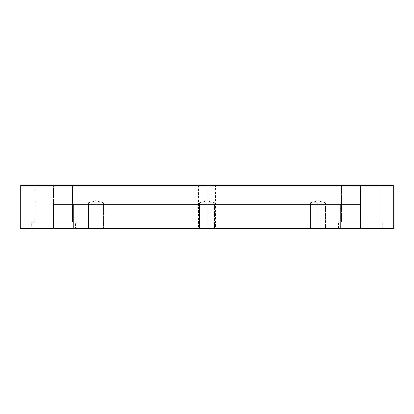 <?xml version="1.0" encoding="UTF-8"?>
<svg xmlns="http://www.w3.org/2000/svg" width="414" height="414" viewBox="0 0 414 414"><rect width="100%" height="100%" fill="white"/><g stroke="black" fill="none" stroke-linecap="round" stroke-linejoin="round"><path stroke-width="0.31" stroke-dasharray="2.07 1.55" d="M95.97 202.674L103.5 202.674L95.97 200.79L103.5 202.674L88.446 202.674L103.5 202.674L95.97 202.674L95.97 228.642L103.5 228.642L103.5 202.674L95.97 200.79L103.5 202.674L88.446 202.674L103.5 202.674L88.446 202.674L103.5 202.674L103.5 228.642L89.455 228.642L95.97 228.642L95.97 202.674L95.97 228.642L102.491 228.642L89.455 228.642L95.97 228.642L95.97 202.674M88.446 228.642L102.491 228.642L88.446 228.642L88.446 202.674L95.97 200.79L88.446 202.674L88.446 228.642M325.554 202.674L318.03 200.79L325.554 202.674L310.5 202.674L325.554 202.674L310.5 202.674L325.554 202.674L318.03 202.674L318.03 228.642L325.554 228.642L325.554 202.674L318.03 200.79L325.554 202.674L310.5 202.674L325.554 202.674L318.03 202.674L318.03 228.642L324.545 228.642L311.509 228.642L318.03 228.642L318.03 202.674L318.03 228.642L311.509 228.642L325.554 228.642L325.554 202.674M310.5 228.642L324.545 228.642L310.5 228.642L310.5 202.674L318.03 200.79L310.5 202.674L310.5 228.642M214.53 202.674L207 200.79L214.53 202.674L199.47 202.674L214.53 202.674L199.47 202.674L214.53 202.674L207 200.79L214.53 202.674L199.47 202.674L207 202.674L207 228.642L214.53 228.642L214.53 202.674L199.47 202.674L207 202.674L207 228.642L213.52 228.642L200.479 228.642L207 228.642L207 202.674L207 228.642L214.53 228.642L214.53 202.674M199.47 228.642L215.466 228.642L215.466 185.358L198.534 185.358L198.534 228.642L214.333 228.642L199.667 228.642L207 228.642L207 185.358L207 228.642L200.479 228.642L213.52 228.642L199.667 228.642L214.333 228.642L199.47 228.642L199.47 202.674L207 200.79L199.47 202.674L199.47 228.642M53.634 204.18L360.366 204.18L53.634 204.18L73.723 204.18L53.634 204.18L53.634 228.642L75.508 228.642L75.508 222.054L31.754 222.054L72.579 222.054L53.634 222.054L53.634 228.642L72.579 228.642L34.688 228.642L53.634 228.642L53.634 222.054L72.579 222.054L34.688 222.054L72.45 222.054L72.45 185.358L34.812 185.358L69.93 185.358L53.634 185.358L53.634 222.054L69.93 222.054L37.332 222.054L53.634 222.054L53.634 185.358L53.634 222.054L34.688 222.054L72.579 222.054L53.634 222.054L53.634 228.642L75.508 228.642L75.508 222.054L34.688 222.054L72.45 222.054L72.45 185.358L37.332 185.358L69.93 185.358L37.332 185.358L53.634 185.358L53.634 222.054L69.93 222.054L34.812 222.054L53.634 222.054L53.634 228.642L20.7 228.642L20.7 185.358L20.7 228.642L53.634 228.642L53.634 204.18L340.277 204.18L73.723 204.18L73.723 228.642L53.634 228.642L73.723 228.642L73.723 204.18L360.366 204.18L340.277 204.18L340.277 228.642L73.723 228.642L340.277 228.642L340.277 204.18L360.366 204.18L53.634 204.18M31.754 228.642L72.579 228.642L31.754 228.642L31.754 222.054L31.754 228.642M360.366 228.642L382.246 228.642L382.246 222.054L338.492 222.054L379.312 222.054L360.366 222.054L360.366 228.642L379.312 228.642L341.421 228.642L360.366 228.642L360.366 222.054L379.312 222.054L341.421 222.054L379.188 222.054L379.188 185.358L341.55 185.358L360.366 185.358L360.366 222.054L376.668 222.054L344.07 222.054L360.366 222.054L360.366 185.358L344.07 185.358L376.668 185.358L360.366 185.358L360.366 222.054L341.421 222.054L379.312 222.054L360.366 222.054L360.366 228.642L382.246 228.642L382.246 222.054L341.421 222.054L379.188 222.054L379.188 185.358L344.07 185.358L376.668 185.358L344.07 185.358L360.366 185.358L360.366 222.054L376.668 222.054L341.55 222.054L360.366 222.054L360.366 228.642L379.312 228.642L341.421 228.642L360.366 228.642L360.366 204.18L360.366 228.642L340.277 228.642L393.3 228.642L393.3 185.358L20.7 185.358L393.3 185.358L393.3 228.642L360.366 228.642M207 185.358L214.333 185.358L207 185.358M34.812 222.054L34.812 185.358L34.812 222.054M338.492 228.642L338.492 222.054L338.492 228.642M341.55 222.054L341.55 185.358L341.55 222.054"/><path stroke-width="0.62" d="M53.634 185.358L37.332 185.358L53.634 185.358M360.366 185.358L376.668 185.358L360.366 185.358M207 185.358L199.667 185.358L207 185.358M73.723 228.642L340.277 228.642L340.277 204.18L340.277 228.642L360.366 228.642L360.366 204.18L53.634 204.18L53.634 228.642L73.723 228.642L73.723 204.18L73.723 228.642L53.634 228.642L53.634 204.18L360.366 204.18L360.366 228.642L393.3 228.642L393.3 185.358L20.7 185.358L20.7 228.642L53.634 228.642L20.7 228.642L20.7 185.358L393.3 185.358L393.3 228.642L73.723 228.642"/></g></svg>
